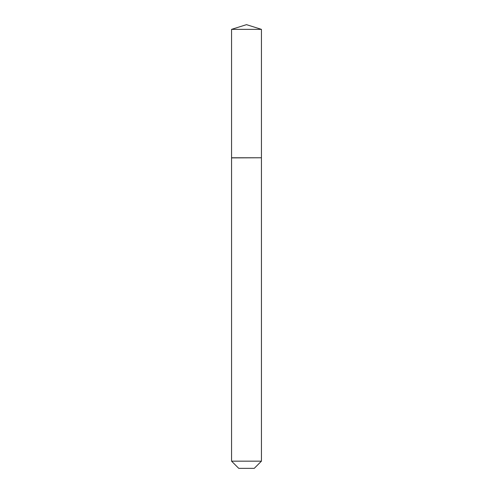 <?xml version="1.0" encoding="UTF-8"?>
<svg xmlns="http://www.w3.org/2000/svg" width="493" height="493" viewBox="0 0 493 493"><rect width="100%" height="100%" fill="white"/><g stroke="black" fill="none" stroke-linecap="round" stroke-linejoin="round"><path stroke-width="0.74" d="M261.438 29.358L231.562 29.358L231.562 157.778L261.438 157.778L261.438 29.358L246.5 24.65L231.562 29.358M254.252 468.35L238.748 468.35L231.562 461.165L261.438 461.165L254.252 468.35M261.321 157.778L231.562 157.889L231.562 461.165M261.438 157.889L261.438 461.165"/></g></svg>
